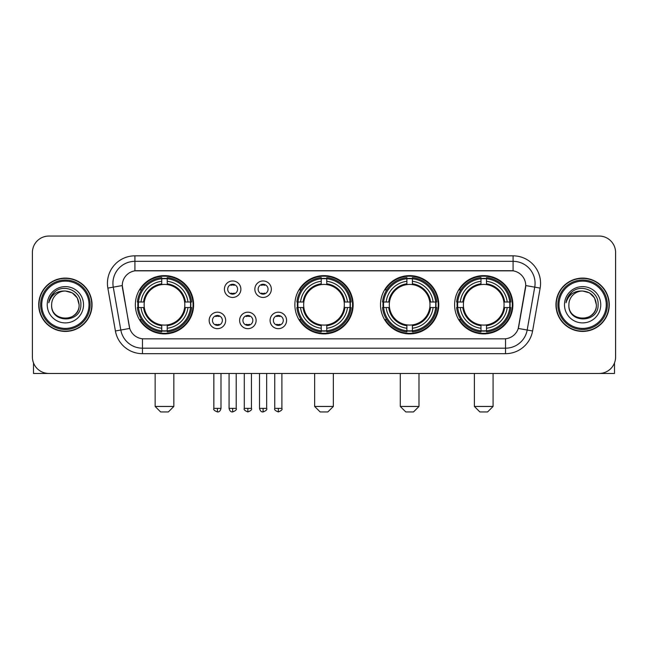 <?xml version="1.0" encoding="UTF-8"?>
<svg xmlns="http://www.w3.org/2000/svg" width="648" height="648" viewBox="0 0 648 648"><rect width="100%" height="100%" fill="white"/><g stroke="black" fill="none" stroke-linecap="round" stroke-linejoin="round"><path stroke-width="0.97" d="M294.864 304.763A29.136 29.136 0 0 0 324 333.89A29.136 29.136 0 0 0 353.136 304.763A29.136 29.136 0 0 0 324 275.627A29.136 29.136 0 0 0 294.864 304.763M380.506 304.763A29.136 29.136 0 0 0 409.641 333.89A29.136 29.136 0 0 0 438.769 304.763A29.136 29.136 0 0 0 409.641 275.627A29.136 29.136 0 0 0 380.506 304.763M454.604 304.763A29.136 29.136 0 0 0 483.732 333.89A29.136 29.136 0 0 0 512.868 304.763A29.136 29.136 0 0 0 483.732 275.627A29.136 29.136 0 0 0 454.604 304.763M135.351 304.763A29.136 29.136 0 0 0 164.487 333.89A29.136 29.136 0 0 0 193.614 304.763A29.136 29.136 0 0 0 164.487 275.627A29.136 29.136 0 0 0 135.351 304.763M225.666 320.428A8.246 8.246 0 0 1 217.42 328.674A8.246 8.246 0 0 1 209.174 320.428A8.246 8.246 0 0 1 217.42 312.182A8.246 8.246 0 0 1 225.666 320.428M212.471 320.428A4.949 4.949 0 0 0 217.42 325.377A4.949 4.949 0 0 0 222.369 320.428A4.949 4.949 0 0 0 217.42 315.479A4.949 4.949 0 0 0 212.471 320.428M256.114 320.428A8.246 8.246 0 0 1 247.868 328.674A8.246 8.246 0 0 1 239.622 320.428A8.246 8.246 0 0 1 247.868 312.182A8.246 8.246 0 0 1 256.114 320.428M242.927 320.428A4.949 4.949 0 0 0 247.868 325.377A4.949 4.949 0 0 0 252.817 320.428A4.949 4.949 0 0 0 247.868 315.479A4.949 4.949 0 0 0 242.927 320.428M286.57 320.428A8.246 8.246 0 0 1 278.324 328.674A8.246 8.246 0 0 1 270.078 320.428A8.246 8.246 0 0 1 278.324 312.182A8.246 8.246 0 0 1 286.57 320.428M273.375 320.428A4.949 4.949 0 0 0 278.324 325.377A4.949 4.949 0 0 0 283.273 320.428A4.949 4.949 0 0 0 278.324 315.479A4.949 4.949 0 0 0 273.375 320.428M240.886 289.202A8.246 8.246 0 0 1 232.648 297.448A8.246 8.246 0 0 1 224.402 289.202A8.246 8.246 0 0 1 232.648 280.965A8.246 8.246 0 0 1 240.886 289.202M227.699 289.202A4.949 4.949 0 0 0 232.648 294.151A4.949 4.949 0 0 0 237.589 289.202A4.949 4.949 0 0 0 232.648 284.261A4.949 4.949 0 0 0 227.699 289.202M271.342 289.202A8.246 8.246 0 0 1 263.096 297.448A8.246 8.246 0 0 1 254.85 289.202A8.246 8.246 0 0 1 263.096 280.965A8.246 8.246 0 0 1 271.342 289.202M258.147 289.202A4.949 4.949 0 0 0 263.096 294.151A4.949 4.949 0 0 0 268.045 289.202A4.949 4.949 0 0 0 263.096 284.261A4.949 4.949 0 0 0 258.147 289.202M115.409 330.974L107.852 288.101A27.483 27.483 0 0 1 134.914 255.839L513.086 255.839A27.483 27.483 0 0 1 540.149 288.101L532.591 330.974A27.483 27.483 0 0 1 505.529 353.678L142.471 353.678A27.483 27.483 0 0 1 115.409 330.974L129.738 328.447L122.496 288.101A14.839 14.839 0 0 1 137.109 270.686L510.891 270.686A14.839 14.839 0 0 1 525.504 288.101L518.716 326.576A14.839 14.839 0 0 1 504.104 338.839L143.897 338.839A14.839 14.839 0 0 1 129.284 326.576L122.269 285.557L113.262 287.145A21.983 21.983 0 0 1 134.914 261.338L513.086 261.338A21.983 21.983 0 0 1 534.738 287.145L527.18 330.018A21.983 21.983 0 0 1 505.529 348.187L142.471 348.187A21.983 21.983 0 0 1 120.82 330.018L113.262 287.145A21.983 21.983 0 0 1 112.93 283.322M137.967 307.508A26.657 26.657 0 0 1 137.967 302.017M457.221 307.508A26.657 26.657 0 0 1 457.221 302.017M383.122 307.508A26.657 26.657 0 0 1 383.122 302.017M297.481 307.508A26.657 26.657 0 0 1 297.481 302.017M38.718 304.763A26.657 26.657 0 0 0 65.383 331.42A26.657 26.657 0 0 0 92.04 304.763A26.657 26.657 0 0 0 65.383 278.105A26.657 26.657 0 0 0 38.718 304.763M555.96 304.763A26.657 26.657 0 0 0 582.617 331.42A26.657 26.657 0 0 0 609.282 304.763A26.657 26.657 0 0 0 582.617 278.105A26.657 26.657 0 0 0 555.96 304.763M134.914 255.839L134.914 270.848L513.086 270.848L513.086 255.839M122.269 285.525L122.432 283.322M504.104 338.839L143.897 338.839M540.149 288.101L525.731 285.557L518.262 328.447L532.591 330.974M518.716 326.576L518.627 327.046M129.373 327.046L129.284 326.576M615.6 252.542A16.492 16.492 0 0 0 599.108 236.05L48.892 236.05A16.492 16.492 0 0 0 32.4 252.542L32.4 356.983A16.492 16.492 0 0 0 48.892 373.467L599.108 373.467A16.492 16.492 0 0 0 615.6 356.983L615.6 252.542L615.6 356.983M32.4 252.542L32.4 356.983M599.108 236.05L48.892 236.05M48.892 373.467L599.108 373.467M33.502 362.904L33.502 373.467L97.265 373.467M89.019 304.763A23.636 23.636 0 0 0 65.383 281.127A23.636 23.636 0 0 0 41.747 304.763A23.636 23.636 0 0 0 65.383 328.398A23.636 23.636 0 0 0 89.019 304.763M90.113 304.763A24.737 24.737 0 0 0 65.383 280.025A24.737 24.737 0 0 0 40.646 304.763A24.737 24.737 0 0 0 65.383 329.5A24.737 24.737 0 0 0 90.113 304.763M91.765 304.763A26.382 26.382 0 0 0 65.383 278.381A26.382 26.382 0 0 0 38.993 304.763A26.382 26.382 0 0 0 65.383 331.144A26.382 26.382 0 0 0 91.765 304.763M79.121 304.763C78.303 296.411 73.726 291.835 65.383 291.017L72.252 292.864L77.282 297.894L79.121 304.763L77.282 297.894L72.252 292.864L65.383 291.017L72.252 292.864L77.282 297.894L79.121 304.763L77.282 297.894L72.252 292.864L65.383 291.017L72.252 292.864L77.282 297.894L79.121 304.763C79.963 322.485 50.795 322.485 51.638 304.763C50.414 323.83 81.502 323.409 80.854 304.763C81.875 291.673 64.727 283.354 54.845 291.786C51.395 294.662 49.378 298.323 48.786 302.762C51.378 294.581 56.911 290.66 65.383 291.017L72.252 292.864L77.282 297.894L79.121 304.763C79.963 322.485 50.795 322.485 51.638 304.763C50.795 322.485 79.963 322.485 79.121 304.763C79.963 322.485 50.795 322.485 51.638 304.763C50.795 322.485 79.963 322.485 79.121 304.763C79.963 322.485 50.795 322.485 51.638 304.763C50.795 322.485 79.963 322.485 79.121 304.763C79.963 322.485 50.795 322.485 51.638 304.763C50.795 322.485 79.963 322.485 79.121 304.763C79.963 322.485 50.795 322.485 51.638 304.763C50.795 322.485 79.963 322.485 79.121 304.763C79.963 322.485 50.795 322.485 51.638 304.763C50.795 322.485 79.963 322.485 79.121 304.763C79.963 322.485 50.795 322.485 51.638 304.763A13.746 13.746 0 0 1 65.383 291.017L72.252 292.864L77.282 297.894L79.121 304.763C79.672 315.43 65.958 322.51 57.591 316.078M47.239 304.763A18.136 18.136 0 0 0 65.383 322.898A18.136 18.136 0 0 0 83.519 304.763A18.136 18.136 0 0 0 65.383 286.619A18.136 18.136 0 0 0 47.239 304.763M54.837 291.786L50.787 296.606M50.536 297.076L50.9 296.411L50.536 297.076M168.334 411.95L160.639 411.95L155.139 406.45L173.834 406.45L168.334 411.95M184.639 307.508A20.339 20.339 0 0 0 167.233 284.61L167.233 284.61A20.339 20.339 0 0 0 144.334 307.508A20.339 20.339 0 0 0 184.639 307.508L185.45 307.508L184.639 307.508A20.339 20.339 0 0 1 167.233 324.915L167.233 328.236A23.636 23.636 0 0 0 187.961 307.508L191.614 307.508A27.265 27.265 0 0 1 167.233 331.889L167.233 330.78A26.163 26.163 0 0 0 190.504 307.508M138.518 307.508A26.106 26.106 0 0 1 138.518 302.017M167.233 278.794A26.106 26.106 0 0 0 161.741 278.794M190.447 302.017A26.106 26.106 0 0 1 190.447 307.508M191.614 302.017A27.265 27.265 0 0 0 167.233 277.636L167.233 278.745A26.163 26.163 0 0 1 190.504 302.017L191.614 302.017M137.36 307.508A27.265 27.265 0 0 0 161.741 331.889L161.741 330.78A26.163 26.163 0 0 1 138.47 307.508L137.36 307.508M190.504 302.017L187.961 302.017A23.636 23.636 0 0 0 167.233 281.289L167.233 278.745M167.233 330.78L167.233 328.236M138.47 307.508L141.013 307.508A23.636 23.636 0 0 0 161.741 328.236L161.741 330.78M167.233 281.289L167.233 283.8A21.141 21.141 0 0 1 185.45 302.017L187.961 302.017M187.961 307.508L185.45 307.508A21.141 21.141 0 0 1 167.233 325.725M161.741 328.236L161.741 324.915A20.339 20.339 0 0 1 144.334 307.508L141.013 307.508M184.639 302.017L185.45 302.017M167.233 330.723A26.106 26.106 0 0 1 161.741 330.723M161.741 277.636A27.265 27.265 0 0 0 137.36 302.017L138.47 302.017A26.163 26.163 0 0 1 161.741 278.745L161.741 277.636M161.741 278.745L161.741 281.289A23.636 23.636 0 0 0 141.013 302.017L138.47 302.017M161.741 284.577L161.741 281.289M141.013 302.017L143.524 302.017A21.141 21.141 0 0 1 161.741 283.8M161.741 324.915L161.741 325.725A21.141 21.141 0 0 1 143.524 307.508M141.612 289.923L140.057 289.923A28.585 28.585 0 0 1 193.072 304.763A28.585 28.585 0 0 1 140.057 319.602L141.612 319.602M327.848 411.95L320.153 411.95L314.653 406.45L333.347 406.45L327.848 411.95M344.153 307.508A20.339 20.339 0 0 0 326.746 284.61L326.746 284.61A20.339 20.339 0 0 0 303.847 307.508A20.339 20.339 0 0 0 344.153 307.508L344.963 307.508L344.153 307.508A20.339 20.339 0 0 1 326.746 324.915L326.746 328.236A23.636 23.636 0 0 0 347.474 307.508L351.127 307.508A27.265 27.265 0 0 1 326.746 331.889L326.746 330.78A26.163 26.163 0 0 0 350.017 307.508M298.04 307.508A26.106 26.106 0 0 1 298.04 302.017M326.746 278.794A26.106 26.106 0 0 0 321.254 278.794M349.961 302.017A26.106 26.106 0 0 1 349.961 307.508M351.127 302.017A27.265 27.265 0 0 0 326.746 277.636L326.746 278.745A26.163 26.163 0 0 1 350.017 302.017L351.127 302.017M296.873 307.508A27.265 27.265 0 0 0 321.254 331.889L321.254 330.78A26.163 26.163 0 0 1 297.983 307.508L296.873 307.508M350.017 302.017L347.474 302.017A23.636 23.636 0 0 0 326.746 281.289L326.746 278.745M326.746 330.78L326.746 328.236M297.983 307.508L300.526 307.508A23.636 23.636 0 0 0 321.254 328.236L321.254 330.78M326.746 281.289L326.746 283.8A21.141 21.141 0 0 1 344.963 302.017L347.474 302.017M347.474 307.508L344.963 307.508A21.141 21.141 0 0 1 326.746 325.725M321.254 328.236L321.254 324.915A20.339 20.339 0 0 1 303.847 307.508L300.526 307.508M344.153 302.017L344.963 302.017M326.746 330.723A26.106 26.106 0 0 1 321.254 330.723M321.254 277.636A27.265 27.265 0 0 0 296.873 302.017L297.983 302.017A26.163 26.163 0 0 1 321.254 278.745L321.254 277.636M321.254 278.745L321.254 281.289A23.636 23.636 0 0 0 300.526 302.017L297.983 302.017M321.254 284.577L321.254 281.289M300.526 302.017L303.037 302.017A21.141 21.141 0 0 1 321.254 283.8M321.254 324.915L321.254 325.725A21.141 21.141 0 0 1 303.037 307.508M301.134 289.923L299.57 289.923A28.585 28.585 0 0 1 352.585 304.763A28.585 28.585 0 0 1 299.57 319.602L301.134 319.602M413.489 411.95L405.794 411.95L400.294 406.45L418.981 406.45L413.489 411.95M429.786 307.508A20.339 20.339 0 0 0 412.387 284.61L412.387 284.61A20.339 20.339 0 0 0 389.489 307.508A20.339 20.339 0 0 0 429.786 307.508L430.604 307.508L429.786 307.508A20.339 20.339 0 0 1 412.387 324.915L412.387 328.236A23.636 23.636 0 0 0 433.115 307.508L436.76 307.508A27.265 27.265 0 0 1 412.387 331.889L412.387 330.78A26.163 26.163 0 0 0 435.659 307.508M383.673 307.508A26.106 26.106 0 0 1 383.673 302.017M412.387 278.794A26.106 26.106 0 0 0 406.887 278.794M435.602 302.017A26.106 26.106 0 0 1 435.602 307.508M436.76 302.017A27.265 27.265 0 0 0 412.387 277.636L412.387 278.745A26.163 26.163 0 0 1 435.659 302.017L436.76 302.017M382.514 307.508A27.265 27.265 0 0 0 406.887 331.889L406.887 330.78A26.163 26.163 0 0 1 383.616 307.508L382.514 307.508M435.659 302.017L433.115 302.017A23.636 23.636 0 0 0 412.387 281.289L412.387 278.745M412.387 330.78L412.387 328.236M383.616 307.508L386.159 307.508A23.636 23.636 0 0 0 406.887 328.236L406.887 330.78M412.387 281.289L412.387 283.8A21.141 21.141 0 0 1 430.604 302.017L433.115 302.017M433.115 307.508L430.604 307.508A21.141 21.141 0 0 1 412.387 325.725M406.887 328.236L406.887 324.915A20.339 20.339 0 0 1 389.489 307.508L386.159 307.508M429.786 302.017L430.604 302.017M412.387 330.723A26.106 26.106 0 0 1 406.887 330.723M406.887 277.636A27.265 27.265 0 0 0 382.514 302.017L383.616 302.017A26.163 26.163 0 0 1 406.887 278.745L406.887 277.636M406.887 278.745L406.887 281.289A23.636 23.636 0 0 0 386.159 302.017L383.616 302.017M406.887 284.577L406.887 281.289M386.159 302.017L388.679 302.017A21.141 21.141 0 0 1 406.887 283.8M406.887 324.915L406.887 325.725A21.141 21.141 0 0 1 388.679 307.508M386.767 289.923L385.212 289.923A28.585 28.585 0 0 1 438.218 304.763A28.585 28.585 0 0 1 385.212 319.602L386.767 319.602M487.58 411.95L479.885 411.95L474.393 406.45L493.079 406.45L487.58 411.95M503.885 307.508A20.339 20.339 0 0 0 486.486 284.61L486.486 284.61A20.339 20.339 0 0 0 463.579 307.508A20.339 20.339 0 0 0 503.885 307.508L504.695 307.508L503.885 307.508A20.339 20.339 0 0 1 486.486 324.915L486.486 328.236A23.636 23.636 0 0 0 507.206 307.508L510.859 307.508A27.265 27.265 0 0 1 486.486 331.889L486.486 330.78A26.163 26.163 0 0 0 509.757 307.508M457.772 307.508A26.106 26.106 0 0 1 457.772 302.017M486.486 278.794A26.106 26.106 0 0 0 480.986 278.794M509.701 302.017A26.106 26.106 0 0 1 509.701 307.508M510.859 302.017A27.265 27.265 0 0 0 486.486 277.636L486.486 278.745A26.163 26.163 0 0 1 509.757 302.017L510.859 302.017M456.613 307.508A27.265 27.265 0 0 0 480.986 331.889L480.986 330.78A26.163 26.163 0 0 1 457.715 307.508L456.613 307.508M509.757 302.017L507.206 302.017A23.636 23.636 0 0 0 486.486 281.289L486.486 278.745M486.486 330.78L486.486 328.236M457.715 307.508L460.258 307.508A23.636 23.636 0 0 0 480.986 328.236L480.986 330.78M486.486 281.289L486.486 283.8A21.141 21.141 0 0 1 504.695 302.017L507.206 302.017M507.206 307.508L504.695 307.508A21.141 21.141 0 0 1 486.486 325.725M480.986 328.236L480.986 324.915A20.339 20.339 0 0 1 463.579 307.508L460.258 307.508M503.885 302.017L504.695 302.017M486.486 330.723A26.106 26.106 0 0 1 480.986 330.723M480.986 277.636A27.265 27.265 0 0 0 456.613 302.017L457.715 302.017A26.163 26.163 0 0 1 480.986 278.745L480.986 277.636M480.986 278.745L480.986 281.289A23.636 23.636 0 0 0 460.258 302.017L457.715 302.017M480.986 284.577L480.986 281.289M460.258 302.017L462.769 302.017A21.141 21.141 0 0 1 480.986 283.8M480.986 324.915L480.986 325.725A21.141 21.141 0 0 1 462.769 307.508M460.866 289.923L459.302 289.923A28.585 28.585 0 0 1 512.317 304.763A28.585 28.585 0 0 1 459.302 319.602L460.866 319.602M230.996 293.868L230.996 293.09A4.22 4.22 0 0 0 234.293 293.09L234.293 293.868M234.293 284.545L234.293 285.322A4.22 4.22 0 0 0 230.996 285.322L230.996 284.545M261.444 293.868L261.444 293.09A4.22 4.22 0 0 0 264.749 293.09L264.749 293.868M264.749 284.545L264.749 285.322A4.22 4.22 0 0 0 261.444 285.322L261.444 284.545M215.768 325.094L215.768 324.308A4.22 4.22 0 0 0 219.065 324.308L219.065 325.094M219.065 315.762L219.065 316.548A4.22 4.22 0 0 0 215.768 316.548L215.768 315.762M246.224 325.094L246.224 324.308A4.22 4.22 0 0 0 249.521 324.308L249.521 325.094M249.521 315.762L249.521 316.548A4.22 4.22 0 0 0 246.224 316.548L246.224 315.762M276.672 325.094L276.672 324.308A4.22 4.22 0 0 0 279.968 324.308L279.968 325.094M279.968 315.762L279.968 316.548A4.22 4.22 0 0 0 276.672 316.548L276.672 315.762M614.498 362.904L614.498 373.467L550.735 373.467M606.253 304.763A23.636 23.636 0 0 0 582.617 281.127A23.636 23.636 0 0 0 558.981 304.763A23.636 23.636 0 0 0 582.617 328.398A23.636 23.636 0 0 0 606.253 304.763M607.354 304.763A24.737 24.737 0 0 0 582.617 280.025A24.737 24.737 0 0 0 557.888 304.763A24.737 24.737 0 0 0 582.617 329.5A24.737 24.737 0 0 0 607.354 304.763M609.007 304.763A26.382 26.382 0 0 0 582.617 278.381A26.382 26.382 0 0 0 556.235 304.763A26.382 26.382 0 0 0 582.617 331.144A26.382 26.382 0 0 0 609.007 304.763M568.879 304.763A13.746 13.746 0 0 1 582.617 291.017L589.494 292.864L594.524 297.894L596.363 304.763L594.524 297.894L589.494 292.864L582.617 291.017L589.494 292.864L594.524 297.894L596.363 304.763L594.524 297.894L589.494 292.864L582.617 291.017L589.494 292.864L594.524 297.894L596.363 304.763L594.524 297.894L589.494 292.864L582.617 291.017L589.494 292.864L594.524 297.894L596.363 304.763C597.205 322.485 568.037 322.485 568.879 304.763C567.656 323.83 598.744 323.409 598.096 304.763C599.116 291.673 581.969 283.354 572.087 291.786C568.636 294.662 566.619 298.323 566.02 302.762C568.612 294.581 574.144 290.66 582.617 291.017L589.494 292.864L594.524 297.894L596.363 304.763C597.205 322.485 568.037 322.485 568.879 304.763C568.037 322.485 597.205 322.485 596.363 304.763C597.205 322.485 568.037 322.485 568.879 304.763C568.037 322.485 597.205 322.485 596.363 304.763C597.205 322.485 568.037 322.485 568.879 304.763C568.037 322.485 597.205 322.485 596.363 304.763C597.205 322.485 568.037 322.485 568.879 304.763C568.037 322.485 597.205 322.485 596.363 304.763C597.205 322.485 568.037 322.485 568.879 304.763C568.037 322.485 597.205 322.485 596.363 304.763C596.913 315.43 583.192 322.51 574.825 316.078M582.617 291.017C590.968 291.835 595.544 296.411 596.363 304.763M564.481 304.763A18.136 18.136 0 0 0 582.617 322.898A18.136 18.136 0 0 0 600.761 304.763A18.136 18.136 0 0 0 582.617 286.619A18.136 18.136 0 0 0 564.481 304.763M572.079 291.786L568.029 296.606M567.778 297.076L568.142 296.411M505.529 338.774L505.529 353.678M142.471 353.678L142.471 338.774M107.852 288.101L113.262 287.145M161.741 330.974A26.357 26.357 0 0 0 167.233 330.974M190.698 307.508A26.357 26.357 0 0 0 190.698 302.017M167.233 278.551A26.357 26.357 0 0 0 161.741 278.551M321.254 330.974A26.357 26.357 0 0 0 326.746 330.974M350.212 307.508A26.357 26.357 0 0 0 350.212 302.017M326.746 278.551A26.357 26.357 0 0 0 321.254 278.551M406.887 330.974A26.357 26.357 0 0 0 412.387 330.974M435.853 307.508A26.357 26.357 0 0 0 435.853 302.017M412.387 278.551A26.357 26.357 0 0 0 406.887 278.551M480.986 330.974A26.357 26.357 0 0 0 486.486 330.974M509.944 307.508A26.357 26.357 0 0 0 509.944 302.017M486.486 278.551A26.357 26.357 0 0 0 480.986 278.551M232.648 408.378L229.068 408.378C229.692 410.921 230.891 412.112 232.648 411.95L232.648 408.378L236.22 408.378L236.22 373.467M263.096 408.378L259.524 408.378C260.148 410.921 261.338 412.112 263.096 411.95L263.096 408.378L266.668 408.378L266.668 373.467M217.42 408.378L213.848 408.378C213.119 409.52 214.31 410.711 217.42 411.95L217.42 408.378L220.992 408.378L220.992 373.467M247.868 408.378L244.296 408.378C243.575 409.52 244.766 410.711 247.868 411.95L247.868 408.378L251.44 408.378L251.44 373.467M278.324 408.378L274.752 408.378C274.023 409.52 275.214 410.711 278.324 411.95L278.324 408.378L281.896 408.378L281.896 373.467M173.834 373.467L173.834 406.45M155.139 373.467L155.139 406.45M333.347 373.467L333.347 406.45M314.653 373.467L314.653 406.45M418.981 373.467L418.981 406.45M400.294 373.467L400.294 406.45M493.079 373.467L493.079 406.45M474.393 373.467L474.393 406.45M229.068 408.378L229.068 373.467M236.22 408.378C236.941 409.52 235.751 410.711 232.648 411.95M259.524 408.378L259.524 373.467M266.668 408.378C267.397 409.52 266.207 410.711 263.096 411.95M213.848 408.378L213.848 373.467M220.992 408.378C220.369 410.921 219.178 412.112 217.42 411.95M244.296 408.378L244.296 373.467M251.44 408.378C252.169 409.52 250.979 410.711 247.868 411.95M274.752 408.378L274.752 373.467M281.896 408.378C282.617 409.52 281.426 410.711 278.324 411.95"/></g></svg>

